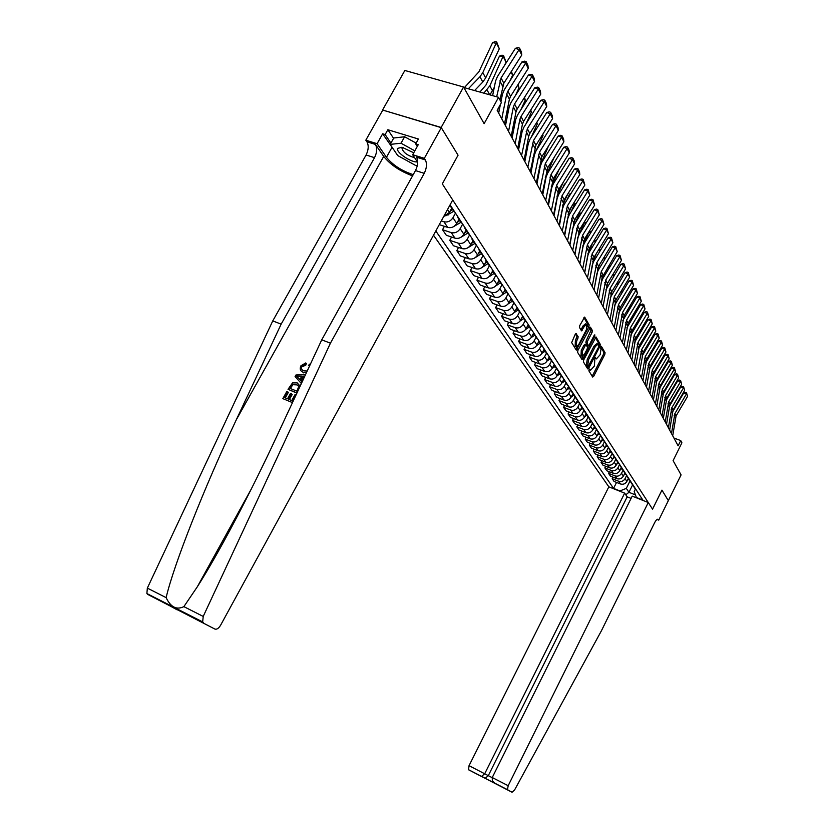 <?xml version="1.0" encoding="UTF-8"?>
<svg xmlns="http://www.w3.org/2000/svg" width="834" height="834" viewBox="0 0 834 834"><rect width="100%" height="100%" fill="white"/><g stroke="black" fill="none" stroke-linecap="round" stroke-linejoin="round"><path stroke-width="1.25" d="M589.075 369.566L588.877 370.838L592.651 377.031L593.631 376.384L604.796 354.544L605.077 352.74L601.356 346.277L600.553 348.07L601.033 348.893L600.146 354.721L596.425 358.891L595.539 357.65L594.923 358.161L594.34 366.063L590.566 370.254L589.69 369.045L589.075 369.566L589.565 369.889M576.304 333.621L575.262 334.246L571.665 342.586L576.304 350.124L588.887 326.772L589.158 324.885L584.655 317.087L579.755 325.552L579.484 327.47L581.517 330.848L584.394 326.292L586.792 324.322L586.375 329.732L578.692 344.63L576.231 346.631L576.659 341.252L578.223 336.853L575.929 333.496M668.315 500.681L681.086 474.89L673.09 460.639L681.91 442.802L680.721 440.571L678.125 445.825L497.179 110.328L501.38 102.634L498.555 97.307L463.86 87.528M441.165 127.456L382.556 110.015L441.301 127.675L458.054 155.197L441.165 127.456L463.558 86.997L484.127 123.672L498.555 97.307M668.388 500.713L661.946 490.131L652.542 509.157L442.312 183.876L458.054 155.197L442.312 183.876L452.726 199.993L220.593 625.25C218.654 628.398 216.746 629.66 214.849 629.044L147.764 594.444L146.888 593.537L147.337 588.116L272.76 320.913L366.084 154.999C368.586 149.859 368.868 145.45 366.918 141.78L365.813 140.195L382.702 110.234M583.675 359.996L583.393 361.841L587.689 368.878L588.679 368.242L600 346.173L600.282 344.338L596.018 336.957L583.675 359.996M582.017 359.579L577.608 352.344L577.879 350.468L590.409 327.157L592.369 330.493L592.088 332.37L587.407 341.45L587.136 343.327L588.47 345.516L589.357 344.776L594.204 335.351L594.819 334.841L594.705 336.227L583.029 358.933L582.017 359.579M382.556 110.015L404.855 70.473L463.558 86.997M433.513 235.188L608.841 486.837L469.042 765.675L492.185 777.663M635.383 489.162L634.205 491.507L636.363 497.481L642.868 500.066L450.079 204.841M620.246 491.382L619.954 490.945L626.313 488.39L629.931 481.145M616.545 482.427L613.553 488.401L619.954 490.945M613.553 488.401L435.807 230.987M680.721 440.571L673.924 438.027M632.631 484.877L628.94 492.3L635.425 494.875M626.313 488.39L628.94 492.3L625.792 494.812M443.667 216.59L449.443 212.368L451.726 208.187M441.311 220.895L443.907 221.75C447.629 222.553 450.652 221.208 452.966 217.716L455.479 213.118M439.278 224.627L447.733 227.432C451.444 228.235 454.447 226.911 456.74 223.439L458.992 219.311M444.397 226.327L442.541 229.725L451.225 232.613C454.905 233.416 457.897 232.102 460.18 228.652L462.651 224.096M442.541 229.725L446.315 235.271L454.957 238.159C458.627 238.962 461.588 237.659 463.86 234.229L466.07 230.142M451.559 237.023L449.766 240.328L458.356 243.205C462.005 244.018 464.955 242.715 467.207 239.306L469.646 234.802M449.766 240.328L453.446 245.728L461.994 248.615C465.622 249.418 468.552 248.125 470.793 244.748L472.972 240.703M458.544 247.448L456.803 250.659L465.309 253.536C468.916 254.349 471.836 253.067 474.056 249.7L476.443 245.279M456.803 250.659L460.399 255.934L468.854 258.801C472.451 259.614 475.349 258.342 477.559 254.995L479.706 251.003M465.351 257.612L463.673 260.74L472.096 263.607C475.661 264.42 478.549 263.158 480.738 259.822L483.022 255.579M463.673 260.74L467.176 265.879L475.557 268.746C479.112 269.559 481.969 268.308 484.147 264.993L486.264 261.042M472.002 267.537L470.376 270.57L478.706 273.437C482.25 274.24 485.096 272.999 487.254 269.705L489.443 265.629M470.376 270.57L473.795 275.595L482.083 278.452C485.607 279.265 488.443 278.024 490.59 274.751L492.675 270.841M478.497 277.211L476.912 280.172L485.169 283.018C488.672 283.831 491.487 282.611 493.624 279.348L495.719 275.408M476.912 280.172L480.248 285.072L488.463 287.918C491.945 288.731 494.75 287.511 496.866 284.279L498.93 280.412M484.835 286.656L483.293 289.534L491.466 292.38C494.937 293.193 497.721 291.994 499.827 288.762L501.87 284.915M483.293 289.534L486.556 294.319L494.687 297.165C498.138 297.978 500.9 296.779 502.996 293.568L504.987 289.836M491.017 295.882L489.527 298.687L497.627 301.522C501.057 302.335 503.809 301.147 505.884 297.957L507.906 294.152M489.527 298.687L492.706 303.357L500.765 306.193C504.184 307.006 506.916 305.817 508.98 302.648L510.971 298.895M497.064 304.89L495.615 307.621L503.632 310.446C507.03 311.259 509.762 310.092 511.805 306.933L513.807 303.169M495.615 307.621L498.722 312.187L506.707 315.012C510.085 315.815 512.795 314.658 514.828 311.52L516.767 307.85M502.975 313.688L501.568 316.347L509.501 319.172C512.868 319.975 515.568 318.828 517.591 315.7L519.561 311.968M501.568 316.347L504.601 320.809L512.503 323.623C515.85 324.436 518.539 323.29 520.552 320.183L522.428 316.607M508.75 322.289L507.374 324.885L515.245 327.689C518.581 328.502 521.24 327.366 523.241 324.27L525.191 320.579M507.374 324.885L510.345 329.242L518.175 332.047C521.49 332.86 524.148 331.724 526.129 328.648L527.964 325.156M514.39 330.691L513.056 333.225L520.854 336.019C524.159 336.832 526.796 335.706 528.766 332.651L530.685 328.992M513.056 333.225L515.965 337.478L523.721 340.282C527.005 341.085 529.632 339.97 531.592 336.936L533.385 333.506M519.916 338.906L518.612 341.377L526.337 344.161C529.611 344.974 532.217 343.869 534.167 340.835L536.064 337.217M518.612 341.377L521.458 345.547L529.142 348.331C532.394 349.133 534.99 348.039 536.929 345.026L538.691 341.659M525.316 346.944L524.054 349.352L531.706 352.125C534.938 352.938 537.523 351.844 539.452 348.852L541.318 345.266M524.054 349.352L526.827 353.428L534.448 356.201C537.669 357.015 540.234 355.92 542.152 352.949L543.883 349.623M530.601 354.804L529.371 357.15L536.95 359.923C540.161 360.726 542.715 359.652 544.623 356.681L546.468 353.136M529.371 357.15L532.092 361.143L539.629 363.905C542.819 364.708 545.363 363.645 547.26 360.695L548.97 357.4M535.772 362.488L534.573 364.792L542.079 367.544C545.259 368.347 547.792 367.283 549.679 364.354L551.503 360.841M534.573 364.792L537.232 368.691L544.706 371.443C547.875 372.245 550.388 371.193 552.264 368.274L553.953 365.011M540.828 370.015L539.661 372.256L547.104 375.008C550.252 375.811 552.765 374.758 554.62 371.849L556.424 368.367M539.661 372.256L542.267 376.082L549.679 378.824C552.806 379.626 555.308 378.584 557.154 375.686L558.832 372.444M545.78 377.385L544.644 379.574L552.025 382.306C555.142 383.108 557.623 382.076 559.468 379.199L561.251 375.748M544.644 379.574L547.198 383.317L554.537 386.048C557.644 386.851 560.114 385.819 561.949 382.952L563.617 379.71M550.638 384.599L549.533 386.736L556.841 389.457C559.937 390.26 562.387 389.238 564.211 386.382L565.973 382.973M549.533 386.736L552.025 390.406L559.301 393.127C562.387 393.919 564.826 392.908 566.64 390.062L568.308 386.82M555.392 391.657L554.308 393.752L561.553 396.463C564.618 397.265 567.057 396.254 568.851 393.429L570.592 390.041M554.308 393.752L556.758 397.338L563.972 400.049C567.016 400.852 569.445 399.84 571.227 397.036L572.906 393.784M560.041 398.579L558.989 400.622L566.171 403.322C569.215 404.125 571.624 403.124 573.406 400.33L575.126 396.974M558.989 400.622L561.386 404.146L568.538 406.836C571.561 407.638 573.959 406.638 575.731 403.854L577.409 400.581M564.608 405.355L563.576 407.357L570.706 410.047C573.709 410.839 576.096 409.859 577.858 407.086L579.557 403.76M563.576 407.357L565.932 410.808L573.021 413.487C576.013 414.279 578.389 413.299 580.141 410.547L581.83 407.242M569.08 411.996L568.079 413.956L575.137 416.635C578.118 417.427 580.485 416.447 582.226 413.706L583.904 410.411M568.079 413.956L570.383 417.334L577.409 420.013C580.381 420.805 582.737 419.825 584.467 417.094L586.166 413.758M573.469 418.512L572.489 420.43L579.484 423.088C582.445 423.881 584.79 422.921 586.51 420.2L588.168 416.937M572.489 420.43L574.741 423.735L581.715 426.403C584.655 427.185 586.99 426.226 588.7 423.526L590.43 420.127M577.764 424.892L576.805 426.768L583.748 429.427C586.677 430.208 589.002 429.26 590.701 426.56L592.349 423.328M576.805 426.768L579.015 430.01L585.927 432.669C588.856 433.451 591.16 432.502 592.859 429.823L594.579 426.424M581.976 431.147L581.037 432.982L587.928 435.629C590.837 436.411 593.13 435.473 594.819 432.804L596.446 429.593M581.037 432.982L583.216 436.172L590.065 438.809C592.964 439.591 595.247 438.653 596.925 435.994L598.604 432.7M586.114 437.287L585.197 439.08L592.025 441.718C594.913 442.5 597.186 441.561 598.854 438.924L600.459 435.744M585.197 439.08L587.324 442.208L594.121 444.835C596.998 445.617 599.26 444.689 600.928 442.051L602.544 438.84M590.17 443.302L589.273 445.064L596.049 447.681C598.906 448.463 601.158 447.545 602.815 444.918L604.4 441.77M589.273 445.064L591.369 448.129L598.103 450.746C600.949 451.528 603.201 450.61 604.848 447.994L606.422 444.866L607.121 445.335M594.152 449.213L593.276 450.933L599.99 453.54C602.826 454.322 605.067 453.415 606.693 450.808L608.257 447.712M593.276 450.933L595.33 453.946L602.012 456.542C604.838 457.324 607.058 456.417 608.684 453.832L610.259 450.725M598.051 455.01L597.196 456.698L603.858 459.294C606.672 460.066 608.893 459.169 610.509 456.594L612.031 453.56M597.196 456.698L599.208 459.649L605.849 462.234C608.643 463.016 610.853 462.119 612.458 459.555L614.012 456.469M601.887 460.691L601.053 462.349L607.663 464.934C610.446 465.706 612.646 464.819 614.251 462.265L615.742 459.294M601.053 462.349L603.024 465.247L609.612 467.822C612.385 468.593 614.575 467.707 616.17 465.163L617.702 462.109M605.651 466.279L604.838 467.895L611.385 470.47C614.158 471.241 616.336 470.366 617.921 467.832L619.381 464.913M604.838 467.895L606.777 470.741L613.303 473.316C616.055 474.077 618.223 473.201 619.808 470.678L621.32 467.655M609.352 471.752L608.549 473.347L615.054 475.912C617.796 476.673 619.954 475.807 621.528 473.295L622.956 470.428M608.549 473.347L610.446 476.141L616.931 478.695C619.662 479.467 621.81 478.601 623.373 476.099L624.875 473.087M612.98 477.142L612.198 478.695L618.651 481.249C621.372 482.01 623.509 481.155 625.062 478.664L626.47 475.839M612.198 478.695L614.064 481.447L620.486 483.981C623.206 484.752 625.333 483.887 626.876 481.416L628.367 478.435M634.361 487.348L636.467 490.267M632.599 484.742L634.695 487.546M630.911 482.052L633.037 485.013M629.117 479.394L631.223 482.24M627.397 476.652L629.534 479.654M623.895 475.057L625.573 473.983L627.689 476.829M623.811 471.158L625.98 474.202M621.956 468.406L624.093 471.325M620.173 465.56L622.352 468.645M618.265 462.745L620.433 465.716M616.451 459.847L618.651 462.985M614.512 456.99L616.701 459.993M612.667 454.03L614.877 457.209M610.686 451.121L612.896 454.165M608.799 448.108L611.041 451.33M606.787 445.137L609.008 448.223M604.869 442.062L606.433 444.866L605.057 442.166M602.263 439.414L602.815 439.059L604.358 441.707M600.855 435.89L603.128 439.216M598.76 432.804L601.022 435.994M596.758 429.604L599.062 432.982M594.621 426.455L596.904 429.687M592.588 423.192L594.903 426.622M590.409 419.982L592.713 423.265M588.335 416.646L590.67 420.127M586.104 413.372L588.429 416.708M583.988 409.974L586.344 413.508M581.715 406.627L584.061 410.015M579.547 403.156L581.934 406.752M577.232 399.736L579.599 403.176M572.656 392.71L577.42 399.851M570.404 389.103L572.822 392.804M567.975 385.527L570.393 389.082M565.681 381.878L568.121 385.61M563.2 378.188L565.64 381.805M560.865 374.497L563.325 378.261M558.332 370.703L560.782 374.372M555.944 366.96L558.415 370.744M553.349 363.04L555.819 366.772M550.909 359.245L553.401 363.071M548.251 355.211L550.753 359.006M545.77 351.375L548.282 355.221M540.505 343.316L545.572 351.072M537.721 339.052L540.265 342.951M535.126 335.08L537.68 338.99M532.28 330.723L534.844 334.642M529.621 326.647L532.196 330.587M526.713 322.195L529.298 326.146M523.992 318.025L526.588 321.997M521.01 313.459L523.616 317.452M518.227 309.195L520.843 313.209M515.172 304.525L517.799 308.549M512.326 300.167L514.964 304.202M509.199 295.382L511.847 299.427M506.28 290.91L508.938 294.975M503.079 286.01L505.748 290.096M500.087 281.423L502.766 285.53M496.814 276.398L499.503 280.526M493.749 271.707L496.449 275.846M490.382 266.557L493.092 270.716M487.244 261.751L489.965 265.921M483.793 256.476L486.524 260.656M480.572 251.534L483.313 255.746M477.038 246.124L479.79 250.346M473.733 241.068L476.506 245.3M470.105 235.511L472.888 239.765M466.717 230.32L469.511 234.594M462.995 224.617L465.799 228.912M459.513 219.29L462.328 223.595M455.698 213.441L458.523 217.768M452.122 207.968L454.957 212.316M449.745 205.445L451.048 206.321M592.182 376.259L603.555 354.096L603.826 352.292L600.72 346.861M598.937 345.245L599.02 343.889L595.299 337.416M587.219 368.117L588.074 366.512M588.178 366.512L598.822 346.663L598.155 344.129L595.361 346.475L588.533 359.788L587.657 365.646L588.178 366.512L587.136 366.136M597.926 344.046L596.883 343.681L594.1 346.027L595.361 346.475M586.917 366.053L586.385 365.188L587.261 359.329L594.1 346.027M589.69 327.606L591.087 330.045L592.369 330.493M587.428 345.067L585.854 342.868L586.125 341.002L591.087 330.045M588.429 345.505L587.511 347.278M582.976 356.087L581.746 358.474L583.029 358.933M582.539 350.906L582.09 356.181L584.509 354.189L587.188 348.998L587.459 347.142L586.229 345.067L585.228 345.693L582.539 350.906L581.256 350.447L581.027 355.805M584.957 344.609L583.946 345.245L585.228 345.693M581.256 350.447L583.946 345.245M575.158 346.246L575.366 340.793L576.93 336.394L575.45 333.934M586.604 324.249L585.499 323.863L583.091 325.844L584.394 326.292M580.944 329.962L583.091 325.844M587.313 326.865L587.866 324.426L583.925 317.546M575.731 349.248L577.17 346.517M671.641 389.916L671.318 391.678M627.418 480.321L629.003 479.31M671.495 433.534L674.873 413.622L686.372 394.055L683.776 392.897L672.256 412.496M672.715 435.796L676.072 415.947L687.529 396.442L686.538 392.751L687.529 396.442M683.776 392.897L686.538 392.751M624.656 493.134L484.731 773.702L481.656 776.308L485.221 778.268L488.297 775.672L627.168 496.856L624.656 493.134L608.841 486.837M668.336 500.629L661.946 490.131L652.542 509.157L648.258 502.527L632.214 496.136L492.248 777.538L508.187 785.701L507.458 789.673L512.055 792.248L514.651 789.84L601.481 630.65L654.544 522.866C655.993 520.103 657.202 518.936 658.172 519.332L658.745 520.124L668.336 500.629M507.604 789.798L468.541 769.761L512.055 792.248M658.745 520.124L657.088 519.457M631.088 498.409L627.168 496.856M648.258 502.527L508.187 785.701M468.541 769.761L469.042 765.675M494.875 783.272L492.341 780.739L492.248 777.538M484.617 778.132L485.221 778.268M481.041 776.173L481.656 776.308M295.528 396.077L292.015 402.415L282.841 398.631L292.484 402.603M289.388 399.569L292.192 394.524L291.525 393.898L288.574 399.236L291.754 400.549L295.059 394.555L296.049 394.962M285.311 397.891L288.356 392.387L287.855 391.917L284.696 397.63L287.511 398.798L290.461 393.471L291.525 393.898M296.987 392.95L288.022 389.29L296.883 393.158M305.244 364.468L301.96 366.241L302.429 366.699L305.849 365.073L306.349 363.53L305.755 362.936L305.244 364.468L305.849 365.073M272.76 320.913L281.152 324.145L374.539 157.668C377.051 152.507 377.343 148.087 375.415 144.418L383.713 156.427C390.375 164.746 399.986 171.231 412.549 175.859M281.152 324.145L236.283 419.825C204.372 487.337 173.67 564.983 166.133 597.644C170.668 607.194 176.579 610.186 183.876 606.631L197.293 586.834C218.831 553.171 250.794 492.3 276.44 437.016L321.747 339.834L415.478 170.574C418.011 165.33 418.366 160.868 416.552 157.188L425.35 159.919L424.329 158.335L441.301 127.675M302.117 381.941L301.303 381.075L303.68 376.78L304.546 376.739M321.747 339.834L330.431 343.181L424.235 173.336C426.768 168.072 427.144 163.6 425.35 159.919M176.412 609.133L147.764 594.444M183.876 606.631L203.215 616.43L330.431 343.181M394.169 150.297L382.65 133.794L385.152 134.555L390.906 143.094M417.302 146.388L415.686 143.896L418.407 139.017L387.862 129.729L385.152 134.555M415.686 143.896L418.251 144.678L412.674 154.728L424.329 158.335M365.813 140.195L377.093 143.698L386.455 157.292C392.866 165.142 401.79 170.928 413.226 174.64M382.65 133.794L377.093 143.698M417.709 162.38L412.674 154.728M203.215 616.43L202.672 621.924L203.496 622.81M387.862 129.729L393.585 138.308M180.196 610.947L181.447 611.124M177.225 609.883L168.51 605.109M170.417 605.849L171.616 606.12M301.96 366.241C301.032 368.513 301.647 370.035 303.795 370.807L307.193 371.036M306.464 372.6L303.013 372.235C300.24 371.026 299.542 368.868 300.938 365.751L305.755 362.936M303.013 372.235L303.659 372.871M308.497 365.448L309.591 364.145L310.165 364.677M304.796 376.176L303.065 376.186L300.688 380.481L302.106 381.962M301.366 383.546L295.08 376.572L295.966 374.977L305.484 374.716M297.894 377.573L299.865 379.626L301.772 376.186L296.581 376.197L299.875 379.595M300.688 380.481L301.303 381.075M303.065 376.186L303.68 376.78M298.812 376.197L301.418 376.822M288.022 389.29L292.536 382.9L297.154 382.837L300.136 386.173M296.935 391.177L298.76 386.434L296.341 384.255L292.119 384.651L289.878 388.29L296.935 391.177M296.341 384.255L297.008 384.891L292.119 384.651M291.014 386.246L291.504 386.705L292.63 385.131M290.482 388.54L291.504 386.705M282.841 398.631L286.802 391.49L287.855 391.917M668.534 383.609L668.701 384.62M668.743 384.526L668.388 383.849M620.298 469.688L621.997 468.604M660.278 385.788L659.757 387.039M665.563 378.24L665.188 377.489M665.365 377.166L665.595 378.177M616.639 464.225L618.359 463.12M657.567 378.355L656.254 381.503M662.321 371.808L661.915 371.005M662.144 370.619L662.384 371.693M668.399 427.79L671.818 407.732L683.432 387.998L680.815 386.84L669.149 406.658M669.639 430.104L673.048 410.099L684.61 390.437L683.599 386.695L684.61 390.437M680.815 386.84L683.599 386.695M665.251 421.952L668.722 401.738L680.44 381.836L677.802 380.679L665.991 400.727M666.512 424.298L669.963 404.146L681.639 384.318L680.617 380.533L681.639 384.318M677.802 380.679L679.564 380.064L680.617 380.533M662.04 416.01L665.553 395.629L677.396 375.561L674.737 374.403L662.759 394.691M663.332 418.397L666.825 398.079L678.615 378.083L677.573 374.247L678.615 378.083M674.737 374.403L676.51 373.778L677.573 374.247M612.907 458.658L614.648 457.543M654.815 370.765L652.751 375.696M659.016 365.261L658.579 364.406M658.86 363.937L659.121 365.083M658.777 409.953L662.332 389.405L674.289 369.181L671.61 368.002L659.475 388.54M660.09 412.382L663.635 391.907L675.54 371.745L674.289 369.181L674.477 367.857L675.54 371.745M671.61 368.002L673.403 367.387L674.477 367.857M413.737 152.799L401.988 147.243L397.474 148.431C395.889 152.361 411.318 162.776 417.386 161.89M403.354 147.555L402.019 148.462C403.333 152.57 407.524 155.635 414.602 157.668M417.354 165.434L415.822 165.559L397.714 155.562L390.176 144.397L393.752 138.006L404.626 136.755L416.124 143.114M390.176 144.397L401.018 143.219L414.821 150.85M404.626 136.755L401.018 143.219M609.112 452.987L610.884 451.851M652.021 363.009L649.634 368.711M655.503 357.15L655.795 358.349M655.649 358.589L655.19 357.682M655.451 403.771L659.058 383.067L671.13 362.665L668.43 361.487L656.129 382.274M656.785 406.262L660.372 385.621L672.402 365.282L671.13 362.665L671.318 361.341L672.402 365.282M668.43 361.487L670.244 360.872L671.318 361.341M605.234 447.212L607.048 446.054M649.196 355.086L646.652 361.143M652.042 350.29L652.396 351.479M652.219 351.792L651.729 350.822M652.052 397.484L655.712 376.614L667.909 356.035L665.188 354.857L652.72 375.905M653.418 400.018L657.056 379.209L669.202 358.703L667.909 356.035L668.107 354.7L669.202 358.703M665.188 354.857L667.012 354.231L668.107 354.7M601.293 441.332L603.149 440.133M646.329 346.975L643.619 353.407M648.518 343.295L648.946 344.473M648.716 344.859L648.206 343.837M648.602 391.073L652.303 370.035L664.625 349.279L661.883 348.091L649.238 369.42M649.988 393.658L653.679 372.683L665.949 352L664.625 349.279L664.823 347.934L665.949 352M661.883 348.091L663.728 347.465L664.823 347.934M597.259 435.338L599.177 434.107M643.421 338.687L640.543 345.505M598.259 433.378L598.802 433.023M644.932 336.165L645.422 337.332M645.151 337.791L644.599 336.707M645.078 384.547L648.831 363.332L661.279 342.388L658.516 341.2L645.693 362.811M646.496 387.174L650.228 366.032L662.623 345.161L661.279 342.388L661.487 341.043L662.623 345.161M658.516 341.2L660.382 340.574L661.487 341.043M593.162 429.229L595.132 427.957M640.481 330.201L637.426 337.426M594.173 427.227L594.705 426.883M641.263 328.888L641.826 330.055M641.513 330.587L640.939 329.44M641.482 377.885L645.297 356.493L657.87 335.372L655.086 334.173L642.076 356.076M642.931 380.565L646.715 359.245L659.246 338.197L657.87 335.372L658.089 334.017L659.246 338.197M655.086 334.173L656.973 333.548L658.089 334.017M588.971 422.994L591.014 421.681M637.801 323.238L637.239 322.122L634.247 329.169M590.013 420.951L590.535 420.607M637.52 321.476L638.135 322.685M637.822 371.088L641.69 349.529L654.398 328.21L651.583 327.011L638.385 349.227M639.292 373.83L643.139 352.334L655.795 331.098L654.398 328.21L654.617 326.855L655.795 331.098M651.583 327.011L653.491 326.375L654.617 326.855M584.697 416.635L586.823 415.269M634.017 315.732L633.548 314.804L631.036 320.715M633.527 314.199L633.214 314.72M585.76 414.55L586.292 414.206M633.704 313.897L634.351 315.179M634.08 364.166L638.01 342.42L650.854 320.913L648.018 319.714L634.622 342.242M635.581 366.95L639.49 345.276L652.282 323.853L650.854 320.913L651.073 319.558L652.282 323.853M648.018 319.714L649.936 319.078L651.073 319.558M580.339 410.161L582.549 408.733M630.16 308.08L629.785 307.339L627.762 312.062M629.753 306.276L629.785 307.339L629.201 307.193M581.434 408.024L581.976 407.67M629.816 306.172L630.494 307.527M630.275 357.098L634.257 335.174L647.236 313.469L644.369 312.26L630.775 335.143M631.807 359.944L635.769 338.083L648.696 316.472L647.236 313.469L647.465 312.104L648.696 316.472M644.369 312.26L646.319 311.624L647.465 312.104M575.887 403.552L578.202 402.051M626.219 300.271L624.447 303.211M625.781 298.384L625.938 299.729L625.104 299.51M577.003 401.373L577.566 401.008M625.907 298.416L626.553 299.708M626.386 349.894L630.421 327.772L643.546 305.88L640.658 304.66L626.855 327.898M627.95 352.792L631.964 330.754L645.036 308.934L643.546 305.88L643.785 304.504L645.036 308.934M640.658 304.66L642.628 304.024L643.785 304.504M571.342 396.807L573.782 395.233M622.195 292.307L621.08 294.152M621.601 290.545L622.018 291.963L620.913 291.681M572.489 394.576L573.083 394.201M621.987 290.649L622.539 291.733M622.414 342.534L626.522 320.225L639.782 298.134L636.874 296.914L622.842 320.527M624.009 345.495L628.085 323.269L641.304 301.251L639.782 298.134L640.032 296.748L641.304 301.251M636.874 296.914L638.865 296.268L640.032 296.748M566.713 389.926L569.268 388.269M618.088 284.165L617.66 284.874M617.316 282.549L617.994 282.716L618.025 284.04L616.628 283.685M567.881 387.643L568.507 387.237M617.994 282.716L618.432 283.591M618.369 335.028L622.529 312.531L635.946 290.222L633.006 289.002L618.745 313.031M619.996 338.051L624.134 315.627L637.489 293.401L635.946 290.222L636.196 288.835L637.489 293.401M633.006 289.002L635.018 288.356L636.196 288.835M561.97 382.9L564.681 381.148M613.855 275.929L612.25 275.522M563.179 380.565L563.847 380.137M612.948 274.386L614.241 275.272M613.939 275.783L613.918 274.626M614.231 327.355L618.463 304.66L632.026 282.153L629.055 280.922L614.554 305.411M615.899 330.441L620.1 307.829L633.6 285.395L632.026 282.153L632.287 280.766L633.6 285.395M629.055 280.922L631.098 280.276L632.287 280.766M557.133 375.727L560.01 373.861M609.456 267.61L607.778 267.193M602.231 276.961L603.191 274.761M558.373 373.34L559.093 372.871M608.466 266.056L609.967 266.776M609.769 267.109L609.758 266.369M610.008 319.526L614.304 296.633L628.023 273.906L625.031 272.676L610.269 297.675M611.708 322.685L615.972 299.865L629.639 277.232L628.023 273.906L628.283 272.52L629.639 277.232M625.031 272.676L627.095 272.02L628.283 272.52M552.191 368.409L555.183 366.47M604.973 259.124L603.201 258.696M597.519 269.497L599.74 264.388M553.453 365.959L554.245 365.448M603.712 257.842L605.588 258.102M605.692 311.53L610.061 288.439L623.936 265.493L620.913 264.253L605.88 289.878M607.433 314.752L611.77 291.733L625.583 268.882L623.936 265.493L624.207 264.097L625.583 268.882M620.913 264.253L622.998 263.596L624.207 264.097M547.125 360.934L550.242 358.912M600.376 250.461L598.52 250.002M592.713 261.834L596.247 253.734M548.438 358.422L549.314 357.859M598.854 249.449L601.085 249.293M601.293 303.368L605.724 280.057L619.756 256.893L616.712 255.652L602.68 278.796L601.293 282.445L598.604 298.384L602.148 277.399L617.212 251.649L615.492 248.115L612.417 246.874L598.218 270.237L596.821 273.917L594.079 289.992M603.065 306.651L607.465 283.435L621.445 260.354L619.756 256.893L620.037 255.496L621.445 260.354M616.712 255.652L618.818 254.995L620.037 255.496M541.954 353.303L545.196 351.187M595.684 241.599L593.725 241.13M587.793 254.026L592.703 242.798M543.309 350.728L544.279 350.092M593.871 240.89L596.393 240.432M596.79 295.017L601.293 271.509L615.784 246.708L617.212 251.649M612.417 246.874L614.554 246.207L615.784 246.708M536.648 345.516L540.036 343.306M590.879 232.55L588.898 232.081L591.587 231.383M582.757 246.072L588.898 232.081M538.066 342.857L539.139 342.159M592.182 286.489L596.758 262.762L611.134 239.139L608.028 237.888L593.662 261.48L592.244 265.202L589.461 281.423M594.037 289.919L598.583 266.286L612.896 242.757L611.134 239.139L611.437 237.721L612.896 242.757M608.028 237.888L610.186 237.231L611.437 237.721M531.227 337.551L534.771 335.237M575.721 250.221L575.335 250.773M585.958 223.303L584.227 222.897L586.677 222.125M577.597 237.971L578.223 236.543M579.171 234.385L584.227 222.897M532.697 334.809L533.906 334.027M587.48 277.764L592.13 253.817L606.683 229.965L603.545 228.714L589.002 252.535L587.563 256.299L584.728 272.666M589.377 281.277L593.996 257.425L608.476 233.656L606.683 229.965L606.985 228.547L608.476 233.656M603.545 228.714L605.734 228.047L606.985 228.547M579.734 229.402L578.702 231.758M525.66 329.42L529.371 326.991M570.56 241.485L570.102 242.079M580.923 213.848L579.453 213.504L581.642 212.67M572.301 229.715L572.885 228.391M575.179 223.189L579.453 213.504M527.213 326.594L528.548 325.719M582.674 268.84L587.397 244.685L602.127 220.583L598.958 219.332L584.238 243.392L582.778 247.187L579.901 263.7M584.603 272.437L589.304 248.365L603.962 224.367L602.127 220.583L602.44 219.165L603.962 224.367M598.958 219.332L601.178 218.664L602.44 219.165M575.71 218.091L573.458 223.199M519.957 321.111L523.867 318.557M565.275 232.509L564.743 233.155M575.762 204.184L574.574 203.903L576.409 203.131M566.87 221.302L567.568 219.728M571.102 211.742L574.574 203.903M521.604 318.181L523.012 317.254M577.754 259.718L582.559 235.334L597.467 210.992L594.267 209.73L579.369 234.041L577.889 237.878L574.96 254.547M579.734 263.398L584.509 239.097L599.344 214.859L597.467 210.992L597.79 209.563L599.344 214.859M594.267 209.73L596.508 209.063L597.79 209.563M571.624 206.478L568.11 214.401M514.098 312.625L518.227 309.925M559.875 223.314L559.26 224.002M570.477 194.291L569.591 194.093L570.967 193.509M561.303 212.722L562.126 210.877M566.964 199.983L569.591 194.093M515.86 309.581L517.351 308.601M572.718 250.388L577.608 225.774L592.703 201.182L589.471 199.92L574.386 224.482L572.895 228.349L569.903 245.165M574.741 254.141L579.609 229.621L594.621 205.133L592.703 201.182L593.037 199.753L594.621 205.133M589.471 199.92L591.744 199.243L593.037 199.753M567.474 194.541L562.616 205.435M508.083 303.962L512.451 301.095M554.339 213.879L553.64 214.63M565.066 184.178L564.482 184.043L565.379 183.668M555.59 203.986L556.539 201.849M562.762 187.89L564.482 184.043M509.981 300.782L511.565 299.74M567.568 240.838L572.541 215.985L587.824 191.142L584.571 189.881L569.288 214.692L567.777 218.591L564.722 235.574M569.643 244.685L574.584 219.926L589.794 195.187L587.824 191.142L588.168 189.704L589.794 195.187M584.571 189.881L586.865 189.203L588.168 189.704M563.252 182.26L556.997 196.282M501.88 295.121L506.54 292.056M548.678 204.215L548.126 204.789M549.721 195.073L550.805 192.633M558.499 175.463L559.26 173.764M503.955 291.775L505.633 290.67M562.293 231.06L567.36 205.967L582.841 180.874L579.547 179.602L564.076 204.674L562.533 208.615L559.426 225.753M564.409 234.99L569.445 210.001L584.853 185.012L582.841 180.874L583.195 179.435L584.853 185.012M579.547 179.602L581.871 178.924L583.195 179.435M558.978 169.636L551.222 186.931M495.479 286.104L500.494 282.809M543.695 185.992L544.925 183.23M497.783 282.549L499.566 281.381M556.893 221.041L562.053 195.719L577.733 170.355L574.407 169.083L558.738 194.416L557.164 198.398L554.005 215.704M559.061 225.076L564.191 199.847L579.786 174.587L577.733 170.355L578.098 168.906L579.536 171.877L579.786 174.587M574.407 169.083L576.763 168.405L578.098 168.906M488.849 276.898L494.301 273.333M554.162 157.397L545.29 177.402M537.503 176.725L538.889 173.639M491.466 273.104L493.342 271.863M551.357 210.793L556.612 185.221L572.499 159.586L569.142 158.304L553.265 183.907L551.681 187.931L548.459 205.404M553.588 214.922L558.801 189.454L574.605 163.923L572.499 159.586L572.875 158.137L574.345 161.181L574.605 163.923M569.142 158.304L571.53 157.626L572.875 158.137M482.083 267.422L487.953 263.617M548.532 145.971L539.202 167.655M531.133 167.28L532.697 163.839M484.992 263.429L486.973 262.126M545.697 200.285L551.045 174.462L567.141 148.546L563.753 147.274L547.657 173.149L546.051 177.215L542.767 194.854M547.98 204.518L553.286 178.799L569.299 152.997L567.141 148.546L567.527 147.097L569.038 150.214L569.299 152.997M563.753 147.274L566.171 146.586L567.527 147.097M475.161 257.675L481.447 253.672M542.767 134.264L543.038 135.473L536.179 150.589M534.563 154.165L532.947 157.72M524.596 157.605L526.327 153.831M478.351 253.526L480.447 252.139M543.038 135.473L542.58 134.566M539.89 189.516L545.342 163.443L561.647 137.245L558.227 135.963L541.923 162.13L540.286 166.237L536.94 184.043M542.225 193.853L547.636 167.884L563.867 141.801L561.647 137.245L562.053 135.796L563.596 138.986L563.867 141.801M558.227 135.963L560.677 135.285L562.053 135.796M468.082 247.646L474.786 243.476M536.856 122.244L537.252 124.005L531.133 137.433M528.256 143.761L526.525 147.555M517.956 147.284L519.77 143.604M471.533 243.372L473.754 241.902M537.252 124.005L536.585 122.681M533.927 178.476L539.494 152.142L556.028 125.663L552.567 124.381L536.033 150.829L534.375 154.978L530.956 172.961M536.335 182.927L541.85 156.698L558.29 130.333L556.028 125.663L556.434 124.203L558.019 127.477L558.29 130.333M552.567 124.381L555.048 123.693L556.434 124.203M460.848 237.336L467.947 233.02M530.799 109.921L531.321 112.246L525.993 123.891M521.834 132.992L519.916 137.183M511.232 136.38L513.035 133.159M464.548 232.957L466.894 231.404M531.321 112.246L530.434 110.495M527.828 167.154L533.489 140.56L550.263 113.789L546.76 112.507L529.997 139.236L528.318 143.438L524.826 161.608M530.288 171.721L535.908 145.231L552.577 118.574L550.263 113.789L550.68 112.329L552.306 115.686L552.577 118.574M546.76 112.507L549.283 111.819L550.68 112.329M453.425 226.733L460.941 222.292M524.565 97.297L525.243 100.195L520.76 109.932M515.235 121.983L513.118 126.58M504.831 124.527L506.113 122.494M457.376 222.271L459.857 220.635M459.169 219.582L458.648 219.926M525.243 100.195L524.127 97.995M521.563 155.551L527.338 128.686L544.341 101.602L540.807 100.32L523.815 127.362L522.105 131.595L518.539 149.953M524.086 160.232L528.683 136.286L529.819 133.471L546.729 106.512L544.341 101.602L544.779 100.143L546.447 103.583L546.729 106.512M540.807 100.32L543.361 99.632L544.779 100.143M445.836 215.839L453.738 211.283M518.091 84.453L518.998 87.841L515.433 95.566M508.448 110.713L506.123 115.749M498.273 112.371L499.034 111.308M450.016 211.325L452.633 209.584M451.934 208.51L451.33 208.907M518.998 87.841L517.643 85.162M515.141 143.636L519.874 119.356L521.031 116.489L538.274 89.113L534.698 87.82L517.466 115.165L515.725 119.46L512.097 137.985M517.726 148.442L522.418 124.256L523.575 121.41L540.724 94.148L538.274 89.113L538.722 87.643L540.432 91.177L540.724 94.148M534.698 87.82L537.294 87.132L538.722 87.643M511.451 71.265L512.597 75.164L510.012 80.742M501.463 99.183L500.577 101.112M503.83 83.264L502.808 85.475M512.597 75.164L510.992 71.974M508.542 131.407L513.379 106.877L514.557 103.989L532.05 76.28L528.433 74.997L510.95 102.655L509.178 106.992L505.477 125.715M511.2 136.338L515.996 111.902L517.163 109.025L534.552 81.451L532.05 76.28L532.509 74.82L534.271 78.448L534.552 81.451M528.433 74.997L531.07 74.309L532.509 74.82M506.04 62.143L503.361 56.848L499.472 56.107L501.943 55.19L503.496 55.492L506.04 62.143L504.487 65.469M494.291 87.372L489.933 94.878M503.496 55.492L489.85 85.798L483.835 93.158M479.904 92.053L485.961 85.026L499.472 56.107M501.766 118.845L506.707 94.065L507.906 91.146L525.649 63.123L522.001 61.841L504.257 89.822L502.464 94.2L500.942 101.8M500.421 104.386L498.68 113.111M504.497 123.912L509.397 99.225L510.585 96.317L528.235 68.43L525.649 63.123L526.129 61.653L527.932 65.375L528.235 68.43M522.001 61.841L524.669 61.143L526.129 61.653M499.295 48.789L496.543 43.347L492.613 42.617L495.125 41.7L496.699 41.992L499.295 48.789L485.659 77.937L482.803 82.034L474.577 90.552M496.699 41.992L482.823 72.621L479.946 76.738L468.312 88.79M464.34 87.664L478.883 71.849L492.613 42.617M496.657 96.775L501.078 77.948L519.092 49.602L515.391 48.32L497.398 76.624L495.563 81.054L492.613 95.639M499.889 99.819L503.83 83.275L521.74 55.054L519.092 49.602L519.582 48.143L521.438 51.958L521.74 55.054M497.617 111.151L498.138 108.576M515.391 48.32L518.112 47.632L519.582 48.143M447.545 209.49L449.443 212.368M452.966 217.716L456.74 223.439M460.18 228.652L463.86 234.229M467.207 239.306L470.793 244.748M474.056 249.7L477.559 254.995M480.738 259.822L484.147 264.993M487.254 269.705L490.59 274.751M493.624 279.348L496.866 284.279M499.827 288.762L502.996 293.568M505.884 297.957L508.98 302.648M511.805 306.933L514.828 311.52M517.591 315.7L520.552 320.183M523.241 324.27L526.129 328.648M528.766 332.651L531.592 336.936M534.167 340.835L536.929 345.026M539.452 348.852L542.152 352.949M544.623 356.681L547.26 360.695M549.679 364.354L552.264 368.274M554.62 371.849L557.154 375.686M559.468 379.199L561.949 382.952M564.211 386.382L566.64 390.062M568.851 393.429L571.227 397.036M573.406 400.33L575.731 403.854M577.858 407.086L580.141 410.547M582.226 413.706L584.467 417.094M586.51 420.2L588.7 423.526M590.701 426.56L592.859 429.823M594.819 432.804L596.925 435.994M598.854 438.924L600.928 442.051M602.815 444.918L604.848 447.994M606.693 450.808L608.684 453.832M610.509 456.594L612.458 459.555M614.251 462.265L616.17 465.163M617.921 467.832L619.808 470.678M621.528 473.295L623.373 476.099M625.062 478.664L626.876 481.416M618.651 481.249L620.486 483.981M615.054 475.912L616.931 478.695M611.385 470.47L613.303 473.316M607.663 464.934L609.612 467.822M603.858 459.294L605.849 462.234M599.99 453.54L602.012 456.542M596.049 447.681L598.103 450.746M592.025 441.718L594.121 444.835M587.928 435.629L590.065 438.809M583.748 429.427L585.927 432.669M579.484 423.088L581.715 426.403M575.137 416.635L577.409 420.013M570.706 410.047L573.021 413.487M566.171 403.322L568.538 406.836M561.553 396.463L563.972 400.049M556.841 389.457L559.301 393.127M552.025 382.306L554.537 386.048M547.104 375.008L549.679 378.824M542.079 367.544L544.706 371.443M536.95 359.923L539.629 363.905M531.706 352.125L534.448 356.201M526.337 344.161L529.142 348.331M520.854 336.019L523.721 340.282M515.245 327.689L518.175 332.047M509.501 319.172L512.503 323.623M503.632 310.446L506.707 315.012M497.627 301.522L500.765 306.193M491.466 292.38L494.687 297.165M485.169 283.018L488.463 287.918M478.706 273.437L482.083 278.452M472.096 263.607L475.557 268.746M465.309 253.536L468.854 258.801M458.356 243.205L461.994 248.615M451.225 232.613L454.957 238.159M443.907 221.75L447.733 227.432M589.106 369.514L590.253 369.931M594.934 358.13L596.091 358.547M603.826 352.292L605.077 352.74M603.555 354.096L604.796 354.544M592.38 375.936L593.631 376.384M599.02 343.889L600.282 344.338M599.073 345.839L600 346.173M587.417 367.784L588.679 368.242M587.261 359.329L588.533 359.788M586.385 365.188L587.657 365.646M590.806 331.922L592.088 332.37M586.125 341.002L587.407 341.45M585.854 342.868L587.136 343.327M587.073 344.942L588.356 345.401M593.902 335.946L594.705 336.227M576.93 336.394L578.223 336.853M576.659 338.302L577.952 338.76M575.366 340.793L576.659 341.252M581.121 329.659L582.424 330.108M587.866 324.426L589.158 324.885M587.595 326.323L588.887 326.772M575.929 348.914L577.222 349.373M674.133 415.697L675.342 418.011M674.873 413.622L676.072 415.947M657.578 519.238L658.37 519.551M236.283 419.825L383.713 156.427M415.478 170.574L424.235 173.336M374.539 157.668L366.084 154.999M168.26 604.973L214.849 629.044M147.337 588.116L166.133 597.644M375.415 144.418L366.918 141.78M391.917 147.514L386.455 157.292M671.078 409.817L672.298 412.184M671.818 407.732L673.048 410.099M667.961 403.844L669.212 406.241M668.722 401.738L669.963 404.146M664.792 397.755L666.064 400.195M665.553 395.629L666.825 398.079M661.56 391.553L662.863 394.044M662.332 389.405L663.635 391.907M658.276 385.225L659.6 387.768M659.058 383.067L660.372 385.621M654.919 378.792L656.275 381.378M655.712 376.614L657.056 379.209M651.51 372.235L652.876 374.873M652.303 370.035L653.679 372.683M648.028 365.542L649.425 368.232M648.831 363.332L650.228 366.032M644.474 358.724L645.902 361.466M645.297 356.493L646.715 359.245M640.856 351.781L642.316 354.575M641.69 349.529L643.139 352.334M637.166 344.692L638.656 347.538M638.01 342.42L639.49 345.276M633.402 337.457L634.924 340.366M634.257 335.174L635.769 338.083M629.566 330.087L631.109 333.058M630.421 327.772L631.964 330.754M625.646 322.56L627.231 325.594M626.522 320.225L628.085 323.269M621.653 314.877L623.259 317.973M622.529 312.531L624.134 315.627M617.567 307.037L619.214 310.196M618.463 304.66L620.1 307.829M613.407 299.031L615.075 302.252M614.304 296.633L615.972 299.865M609.143 290.858L610.863 294.141M610.061 288.439L611.77 291.733M604.796 282.507L606.547 285.864M605.724 280.057L607.465 283.435M600.355 273.969L602.148 277.399M601.293 271.509L603.076 274.949M595.82 265.243L597.644 268.757M596.758 262.762L598.583 266.286M591.17 256.33L593.047 259.916M592.13 253.817L593.996 257.425M586.427 247.218L588.345 250.888M587.397 244.685L589.304 248.365M564.91 234.531L564.597 233.947M581.579 237.888L583.529 241.641M582.559 235.334L584.509 239.097M559.624 224.7L559.26 224.023M576.607 228.349L578.608 232.196M577.608 225.774L579.609 229.621M571.53 218.591L573.573 222.522M572.541 215.985L574.584 219.926M566.328 208.604L568.423 212.628M567.36 205.967L569.445 210.001M561.011 198.377L563.148 202.495M562.053 195.719L564.191 199.847M555.559 187.911L557.748 192.122M556.612 185.221L558.801 189.454M549.971 177.173L552.223 181.499M551.045 174.462L553.286 178.799M544.248 166.185L546.551 170.616M545.342 163.443L547.636 167.884M538.378 154.915L540.745 159.461M539.494 152.142L541.85 156.698M532.373 143.365L534.792 148.014M533.489 140.56L535.908 145.231M526.202 131.511L528.683 136.286M527.338 128.686L529.819 133.471M447.858 214.411L448.212 214.953M519.874 119.356L522.418 124.256M521.031 116.489L523.575 121.41M513.379 106.877L515.996 111.902M514.557 103.989L517.163 109.025M492.613 90.979L489.85 85.798M489.683 94.805L487.025 89.864M506.707 94.065L509.397 99.225M507.906 91.146L510.585 96.317M485.659 77.937L482.823 72.621M482.803 82.034L479.946 76.738M499.858 80.908L502.621 86.215M501.078 77.948L503.83 83.275M634.038 487.108L635.821 489.829M630.567 481.791L632.38 484.575M627.032 476.381L628.878 479.206M623.425 470.876L625.312 473.754M619.756 465.257L621.674 468.197M616.013 459.534L617.973 462.526M612.208 453.706L614.199 456.751M608.32 447.764L610.352 450.871M600.324 435.525L602.429 438.757M596.195 429.218L598.353 432.512M591.994 422.796L594.194 426.153M587.709 416.229L589.951 419.658M583.331 409.536L585.614 413.038M578.869 402.697L581.194 406.273M574.303 395.723L576.69 399.371M569.643 388.592L572.082 392.324M564.889 381.315L567.37 385.12M560.021 373.882L562.564 377.771M555.058 366.282L557.654 370.254M549.981 358.516L552.629 362.571M544.79 350.572L547.5 354.721M539.483 342.451L542.256 346.694M534.052 334.142L536.888 338.479M528.495 325.635L531.394 330.087M522.803 316.941L525.774 321.486M516.986 308.027L520.03 312.687M511.023 298.906L514.14 303.68M504.914 289.565L508.104 294.454M498.659 279.995L501.932 284.999M492.248 270.185L495.604 275.314M485.669 260.125L489.11 265.389M478.924 249.814L482.459 255.204M472.013 239.233L475.63 244.769M464.913 228.37L468.625 234.052M457.626 217.226L461.442 223.053M450.141 205.779L454.061 211.763M589.315 369.796L590.566 370.254M595.163 358.432L596.425 358.891M586.98 366.126L588.251 366.574M587.188 345.067L588.47 345.516M580.818 355.722L582.09 356.181M584.842 344.494L586.041 344.922M574.939 346.173L576.231 346.631M507.458 789.673L494.239 782.897M484.929 778.237L496.845 784.356M481.354 776.277L468.374 769.615M197.293 586.834L251.326 488.964M146.888 593.537L202.672 621.924"/></g></svg>

